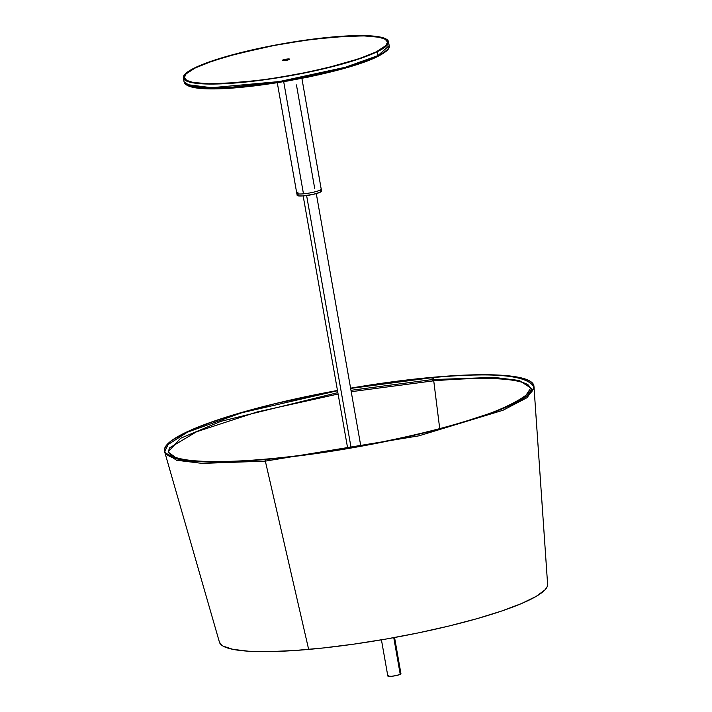 <?xml version="1.0" encoding="UTF-8"?>
<svg xmlns="http://www.w3.org/2000/svg" width="712" height="712" viewBox="0 0 712 712"><rect width="100%" height="100%" fill="white"/><g stroke="black" fill="none" stroke-linecap="round" stroke-linejoin="round"><path stroke-width="1.07" d="M381.436 639.83L387.817 676.008A6.666 1.05 -10 0 0 392.935 676.142A6.666 1.05 -10 0 0 400.224 674.335L393.763 637.667L400.224 674.335A6.666 1.05 -10 0 0 400.945 673.694L394.564 637.516M387.862 676.097L391.386 676.311L396.397 675.519L400.224 674.335L400.927 673.81L400.117 673.347M388.538 675.368L388.067 675.644M164.775 452.262L176.531 460.246L202.226 463.387L265.309 461.127A1.664 0.792 -95.1 0 1 265.264 460.815A1.664 0.792 84.9 0 0 265.309 461.127L418.861 435.842L502.992 410.272L527.147 397.634L534.071 387.453L527.147 397.634L502.992 410.272L418.861 435.842L265.309 461.127A1.664 0.792 84.9 0 0 265.478 461.741A1.664 0.792 -95.1 0 1 265.309 461.127L202.226 463.387L176.531 460.246L164.784 452.28M433.617 379.825A1.664 0.792 -95.1 0 1 432.967 380.902A1.664 0.792 -95.1 0 1 432.086 379.612L350.98 390.318L432.086 379.612A1.664 0.792 84.9 0 0 432.967 380.902L351.221 391.698M338.093 394.012L257.103 411.963L196.548 431.757L169.661 447.812L168.103 451.978L180.554 438.281L220.889 421.335L337.853 392.632L220.889 421.335L180.554 438.281L168.103 451.978L177.555 458.946M524.29 397.812L530.787 388.031L519.288 380.484L494.048 377.387L432.086 379.612L494.048 377.387L519.288 380.484L530.787 388.031C536.1 389.482 514.954 407.478 464.544 421.575C410.148 438.281 328.615 453.686 265.905 459.107C231.943 462.07 205.946 462.382 187.924 460.05C179.762 458.92 174.093 457.344 170.925 455.324L168.103 451.978M432.7 377.582A1.664 0.792 84.9 0 0 432.086 379.612A1.664 0.792 -95.1 0 1 432.7 377.582A1.664 0.792 -95.1 0 1 433.43 378.321M264.971 459.534L265.264 460.815L264.971 459.534L298.684 455.894L334.337 450.812L370.56 444.484L405.956 437.15L439.179 429.096L468.932 420.632L494.092 412.079L513.672 403.775L526.933 396.023L531.027 392.454L533.368 389.135L533.929 386.1L532.718 383.376L529.737 380.982L525.02 378.953L510.557 376.052L489.892 374.779L463.823 375.171L433.35 377.235A187.585 29.53 170 0 1 533.956 386.305A187.585 29.53 170 0 1 264.971 459.534A187.585 29.53 170 0 1 164.543 451.435A187.585 29.53 170 0 1 337.47 390.479L309.871 395.845L275.393 403.579L229.389 416.137L204.228 424.69L184.648 432.994L171.378 440.746L167.293 444.315L164.953 447.634L164.383 450.669L165.602 453.393L168.584 455.787L173.301 457.816L187.763 460.717L197.366 461.563L220.845 462.008L264.971 459.534M164.543 451.435L219.438 642.224A166.644 26.237 -10 0 0 308.661 649.415L265.478 461.741L308.661 649.415A166.644 26.237 -10 0 0 547.617 584.356L533.956 386.305M433.297 377.262L433.297 377.262A187.47 29.512 170 0 1 533.84 386.322A187.47 29.512 170 0 1 265.024 459.507A187.47 29.512 170 0 1 164.65 451.417A187.47 29.512 170 0 1 337.47 390.496L275.437 403.579L243.815 411.874L216.243 420.418L193.78 428.891L177.288 436.945L171.485 440.728L167.4 444.297L165.059 447.617L164.49 450.651L165.709 453.375L168.691 455.76L173.408 457.789L187.852 460.691L208.509 461.972L249.316 460.744L281.543 457.878L316.377 453.5L352.467 447.768L388.423 440.915L422.883 433.19L454.496 424.895L494.003 412.088L513.574 403.784L526.836 396.041L530.921 392.472L533.261 389.153L533.822 386.118L532.612 383.394L529.63 381.009L524.913 378.98L518.505 377.333L510.459 376.078L489.812 374.797L463.752 375.197L433.297 377.262A187.47 29.512 170 0 0 350.598 388.182L399.601 380.902L433.297 377.262M433.742 380.84L439.713 428.597L433.742 380.84M433.35 377.235L399.637 380.875L350.598 388.165A187.585 29.53 170 0 1 433.35 377.235M547.599 584.178L547.092 586.875L545.018 589.83L536.225 596.362L521.567 603.527L501.595 611.047L477.084 618.648L448.978 626.017L418.353 632.888L386.385 638.984L354.309 644.075L323.346 647.964L294.697 650.51L269.456 651.614L248.595 651.222L232.922 649.353L223.034 646.087L220.382 643.959L219.287 641.289M306.614 195.542L351.087 447.723L306.614 195.542M195.319 67.871A103.32 16.269 170 0 1 308.412 39.854A103.32 16.269 170 0 1 387.684 41.874A103.32 16.269 170 0 1 376.55 51.771L359.186 58.696L326.559 67.978L297.723 74.19L267.863 79.174L239.561 82.485L208.42 83.838L197.037 83.135L189.072 81.533L186.473 80.42L184.168 77.599L185.761 74.101L195.319 67.871L206.106 63.288L227.876 56.23L264.294 47.401L284.115 43.628L313.734 39.16L349.094 36.018L363.449 35.796L379.265 37.193L385.397 39.222L387.702 42.035L387.39 43.708L383.848 47.499L376.55 51.771A103.32 16.269 170 0 1 263.458 79.78A103.32 16.269 170 0 1 184.185 77.759A103.32 16.269 170 0 1 195.319 67.871L195.319 67.871M377.965 55.598L377.28 51.709A104.148 16.394 170 0 1 263.28 79.94A104.148 16.394 170 0 1 183.367 77.902A104.148 16.394 170 0 1 194.59 67.934A104.148 16.394 170 0 1 308.59 39.694A104.148 16.394 170 0 1 388.503 41.732A104.148 16.394 170 0 1 377.28 51.709L377.965 55.598L345.445 67.239L279.327 81.56L209.043 87.932L190.157 85.956L184.052 81.791A104.148 16.394 -10 0 0 263.965 83.829A104.148 16.394 -10 0 0 377.965 55.598A0.997 0.863 64 0 1 377.538 56.568A0.997 0.863 -116 0 0 377.965 55.598A104.148 16.394 -10 0 0 389.188 45.621L377.965 55.598M186.437 84.514L218.771 88.617L287.764 80.999L347.59 67.444L377.262 56.648A0.997 0.863 -116 0 0 377.538 56.568A0.997 0.863 64 0 1 377.262 56.648M319.127 73.906L317.881 74.19M372.287 58.9L344.75 68.263L318.024 75M308.394 77.074L278.641 82.512L259.035 85.306L240.496 87.309L216.234 88.671M209.399 88.662L193.611 87.273M190.086 86.366L187.487 85.244M384.551 52.385L381.356 54.468M194.59 67.934L187.229 72.232L184.96 74.217L183.34 77.742L185.672 80.581L191.857 82.628L207.797 84.034L222.269 83.811L257.913 80.643L287.773 76.148L307.753 72.33L326.888 68.041L352.44 61.063L366.404 56.319L377.28 51.709L386.91 45.426L388.53 41.892L386.198 39.053L383.572 37.923L370.213 35.84L341.404 36.285L313.956 38.991L274.049 45.328L244.981 51.593L212.096 60.947L194.59 67.934M282.646 60.111A3.747 0.587 170 0 1 286.749 59.096A3.747 0.587 170 0 1 289.624 59.167A3.747 0.587 170 0 1 289.223 59.523L289.161 58.971L286.233 59.167L282.263 60.52L289.223 59.523A3.747 0.587 170 0 1 285.12 60.547A3.747 0.587 170 0 1 282.246 60.467A3.747 0.587 170 0 1 282.646 60.111L282.744 60.671L282.646 60.111M376.372 51.851L376.363 51.789A103.106 16.234 170 0 1 263.511 79.744A103.106 16.234 170 0 1 184.39 77.724A103.106 16.234 170 0 1 195.506 67.854A103.106 16.234 170 0 1 308.358 39.899A103.106 16.234 170 0 1 387.479 41.91A103.106 16.234 170 0 1 376.363 51.789L376.372 51.851M195.506 67.854L212.835 60.938L236.455 53.934L274.173 45.47L303.971 40.504L332.21 37.202L363.289 35.849L379.078 37.238L385.192 39.258L387.497 42.07L385.904 45.568L376.363 51.789L365.603 56.355L351.772 61.054L335.414 65.709L307.531 72.206L277.787 77.644L258.189 80.438L222.909 83.571L208.571 83.794L192.792 82.396L186.678 80.376L184.372 77.564L185.965 74.075L188.217 72.108L195.506 67.854M296.45 84.915L314.686 188.351M303.472 193.833L283.696 81.702L303.472 193.833A12.496 1.967 -10 0 0 321.388 188.92A12.496 1.967 170 0 1 320.044 190.113A12.496 1.967 170 0 1 306.365 193.504A12.496 1.967 170 0 1 296.77 193.264A12.496 1.967 -10 0 0 303.472 193.833M277.288 82.734L296.77 193.264A12.496 1.967 170 0 1 298.123 192.062M320.4 192.142L320.044 190.113L320.4 192.142L313.227 194.367L302.778 195.942L298.684 195.934L297.127 195.266A12.496 1.967 -10 0 0 306.721 195.533A12.496 1.967 -10 0 0 320.4 192.142A12.496 1.967 -10 0 0 321.744 190.95L320.4 192.142M296.77 193.264L297.162 195.061M297.981 194.358L298.479 194.091M320.195 190.3L320.729 190.38M321.468 190.62L301.906 78.4M432.985 380.902C484.231 376.692 515.889 377.956 527.966 384.694L530.787 388.031M350.642 388.414L432.691 377.582C494.529 371.958 528.322 375.251 534.071 387.453L534.009 387.159M164.73 451.675L168.077 444.555L187.39 432.193L241.697 412.782L337.515 390.737M360.797 445.997L316.288 193.602M347.67 448.311L303.161 195.916M388.503 41.732L389.188 45.621C390.247 48.416 386.358 52.065 377.529 56.568C336.767 77.225 188.573 101.131 184.052 81.791L183.367 77.902M184.568 78.738L184.39 77.724M387.657 42.934L387.479 41.919"/></g></svg>
